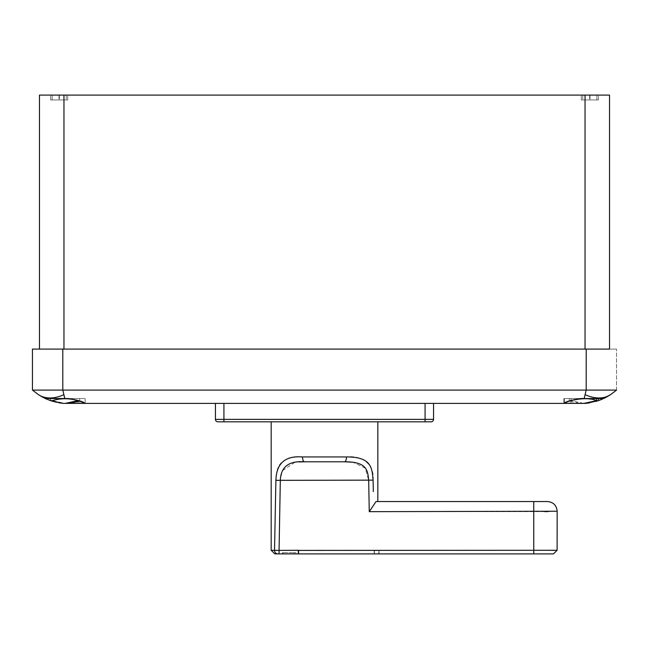 <?xml version="1.0" encoding="UTF-8"?>
<svg xmlns="http://www.w3.org/2000/svg" width="649" height="649" viewBox="0 0 649 649"><rect width="100%" height="100%" fill="white"/><g stroke="black" fill="none" stroke-linecap="round" stroke-linejoin="round"><path stroke-width="0.49" stroke-dasharray="3.25 2.43" d="M63.959 95.103L39.475 95.103L39.475 349.097L609.525 349.097L609.525 95.103L63.959 95.103L63.959 349.097L39.475 349.097M596.853 95.103L581.309 95.103L598.346 95.103L581.309 95.103L596.853 95.103L596.853 99.946L581.309 99.946L598.346 99.946L581.309 99.946L596.853 99.946L596.853 95.103M52.147 95.103L67.691 95.103L50.654 95.103L67.691 95.103L52.147 95.103L52.147 99.946L50.654 99.946L67.691 99.946L50.654 99.946L52.147 99.946L52.147 95.103M595.092 398.543L564.443 398.543L584.181 398.543L585.244 394.714A46.047 29.546 56.8 0 0 610.482 394.714L616.55 390.098L32.45 390.098L38.518 394.714A46.047 29.546 123.2 0 0 63.756 394.714L62.807 390.098L62.791 349.097L616.55 349.097L63.959 349.097M62.791 349.097L32.45 349.097M585.244 394.714L586.193 390.098L586.209 349.097M583.767 403.386L564.443 403.386L583.897 403.386L571.006 403.386L571.006 398.543L571.006 400.644L583.767 403.386L596.658 401.204L585.609 403.386L599.668 400.182M601.623 399.411L602.54 399.013M571.006 403.386L585.609 403.386L597.542 400.928L602.775 398.916M599.27 400.328L601.445 399.484M601.777 399.346L602.937 398.843M603.099 398.77L598.37 400.644L598.37 398.543L603.221 398.543L571.006 398.543L598.232 398.543M564.111 403.386L585.609 403.386L598.37 400.644M564.443 403.013L564.443 398.543L596.658 398.543L564.443 398.543L564.443 403.386L585.609 403.386L596.025 401.398L589.519 402.891M599.254 400.336L602.621 398.981M598.37 398.543L603.773 398.486M605.882 397.415L608.137 396.166M602.061 398.543L602.986 398.543M588.018 398.543L591.58 398.543M84.475 403.386C83.47 401.35 63.204 395.817 52.342 400.644L65.103 403.386L84.557 403.386L63.391 403.386L85.084 403.386C83.486 401.699 77.872 400.084 68.234 398.543L45.227 398.486M45.779 398.543L77.994 398.543L45.779 398.543L50.63 400.644L63.391 403.386C46.071 399.038 41.82 398.129 50.63 400.644L63.391 403.386L84.557 403.386L79.713 403.386L79.713 398.543L84.557 398.543L52.342 398.543L84.557 398.543L52.342 398.543L79.713 398.543L79.713 400.92M45.925 398.543L47.247 398.543M49.105 398.543L51.23 398.543M57.42 398.543L57.875 398.543M59.765 398.543L61.574 398.543M63.204 398.543L65.711 398.543M66.596 398.543L67.439 398.543M68.234 398.543L45.414 398.543M584.181 398.543L591.596 398.543M593.316 398.543L603.684 398.494M571.006 400.644C580.019 398.032 588.862 398.129 597.542 400.928M564.443 403.386L580.336 403.386L569.287 401.204L569.287 398.543L569.287 403.386M564.525 403.386L569.287 401.204M580.766 398.543C571.112 400.092 565.498 401.707 563.916 403.386L85.084 403.386M63.756 394.714L64.827 398.486M223.921 403.386L433.564 403.386L215.436 403.386L223.921 403.386L223.921 419.384L425.079 419.384L425.079 403.386M585.609 403.386L580.336 403.386M65.103 403.386L79.713 403.386M596.658 398.543L596.658 401.204M52.342 401.204L52.342 400.644M54.443 401.804L61.111 403.134M47.223 399.346L48.269 399.776M38.518 394.714L40.871 396.166M43.118 397.415L45.316 398.494L43.118 397.407M46.59 399.07L49.738 400.336M53.413 401.52L63.391 403.386M58.994 402.802L53.348 401.504M49.722 400.328L46.614 399.086M50.63 400.644L50.63 398.543L50.63 400.644M77.994 403.386L77.994 400.368M616.55 390.098L616.55 349.097L616.55 390.098M271.177 421.809L377.823 421.809L271.177 421.809M373.337 491.618L373.094 480.13C374.749 464.643 361.955 454.884 346.477 456.953L302.523 456.953C273.773 456.198 277.212 473.673 275.906 480.13L274.519 550.263L374.424 550.263L298.321 550.263L298.321 553.897L298.321 550.425M274.819 553.897L298.321 553.897L298.321 550.263M298.321 553.897L378.789 553.897L298.564 553.897L298.564 550.263L298.564 553.897L553.467 553.897M374.181 553.897L379.032 553.897L374.181 553.897L374.181 550.263L379.032 550.263L374.181 550.263L374.181 553.897M283.029 553.897L295.903 553.897L282.42 553.897L283.029 553.897L283.029 552.688L294.086 552.688L282.42 552.688L283.029 552.688L283.029 553.897M295.903 552.688L294.086 552.688L295.903 552.688L295.903 553.897L295.903 552.688M379.032 553.897L379.032 550.263L379.032 553.897M298.564 553.897L298.564 550.263M298.564 550.425L552.267 550.36M557.166 511.242L548.178 511.574M544.689 511.615L369.273 511.663L376.022 501.547L377.823 501.547M378.789 550.263L374.424 550.263L378.789 550.263L378.789 553.897L378.789 550.263M294.784 462.38L282.21 470.809L280.319 480.341L279.062 553.897M373.094 480.13L368.681 480.341L365.265 468.156L352.991 462.21M346.477 456.953A4.851 1.996 -90 0 1 344.481 461.796L304.519 461.796L344.481 461.796M302.523 456.953A4.851 1.996 -90 0 0 304.519 461.796M299.205 461.934L295.108 462.331M223.921 421.809L223.921 419.384L215.436 419.384A2.426 2.426 0 0 0 217.861 421.809A2.426 2.426 0 0 1 215.436 419.384L215.436 403.386M431.139 421.809A2.426 2.426 0 0 0 433.564 419.384A2.426 2.426 0 0 1 431.139 421.809M59.343 95.103L59.343 99.946L59.343 95.103M59.002 95.103L59.002 99.946L59.002 95.103M66.198 95.103L66.198 99.946L66.198 95.103M589.998 95.103L589.998 99.946L589.998 95.103M589.657 95.103L589.657 99.946L589.657 95.103M582.802 95.103L582.802 99.946L582.802 95.103M585.041 349.097L585.041 95.103M425.079 421.809L425.079 419.384L433.564 419.384M271.177 550.263L274.519 550.263A3.634 3.407 90 0 0 276.823 553.702M294.086 553.897L294.086 552.688L294.086 553.897M533.77 553.897L533.77 501.547M275.906 480.13L368.681 480.341L369.273 511.663M374.424 553.897L374.424 550.263L374.424 553.897M50.654 99.946L50.654 95.103L50.654 99.946M67.691 99.946L67.691 95.103L67.691 99.946M598.346 99.946L598.346 95.103L598.346 99.946M581.309 99.946L581.309 95.103L581.309 99.946M85.165 398.543L85.165 403.386L85.165 398.543M563.835 398.543L563.835 403.386L563.835 398.543M282.42 552.688L282.42 553.897"/><path stroke-width="0.97" d="M585.041 349.097L585.041 95.103L609.525 95.103L609.525 349.097L32.45 349.097L32.45 390.098L586.193 390.098L584.173 398.486L580.766 398.543L588.018 398.543M585.041 95.103L39.475 95.103L39.475 349.097M599.668 400.182L601.623 399.411M602.54 399.013L598.37 400.644L585.609 403.386L589.519 402.891M599.254 400.336L596.025 401.398L599.27 400.328M603.684 398.494L605.882 397.415M608.137 396.166L603.586 398.543L584.181 398.543M586.209 349.097L586.193 390.098L616.55 390.098L610.482 394.714A46.047 29.546 -123.2 0 1 585.244 394.714M598.232 398.543L602.061 398.543M598.37 400.644L598.37 398.543M583.897 403.386L596.658 400.644C585.796 395.817 565.53 401.35 564.525 403.386L585.609 403.386M602.986 398.543L610.482 394.714M591.58 398.543L595.092 398.543M46.614 399.086L45.925 398.543M43.118 397.407L38.518 394.714L45.227 398.486L68.234 398.543C77.88 400.092 83.494 401.707 85.084 403.386L79.713 401.204L68.656 403.386L84.475 403.386M47.247 398.543L49.105 398.543M51.23 398.543L57.42 398.543M57.875 398.543L59.765 398.543M61.574 398.543L63.204 398.543M65.711 398.543L66.596 398.543M67.439 398.543L68.234 398.543M591.596 398.543L593.316 398.543M564.525 403.386L564.111 403.386M85.084 403.386L563.916 403.386C565.514 401.699 571.136 400.084 580.766 398.543M54.443 401.804L63.391 403.386L68.656 403.386M596.658 400.644L596.658 398.543M61.111 403.134L48.269 399.776M51.458 400.928C60.138 398.129 68.981 398.032 77.994 400.644L65.233 403.386M64.819 398.543L62.807 390.098L62.791 349.097M45.779 398.543L47.223 399.346M40.871 396.166L43.118 397.415M46.59 399.07L45.398 398.535M49.738 400.336L53.413 401.52M63.391 403.386L58.994 402.802M53.348 401.504L49.722 400.328M63.756 394.714A46.047 29.546 -56.8 0 1 38.518 394.714L32.45 390.098L32.45 349.097L32.45 390.098M271.177 421.809L425.079 421.809L217.861 421.809L271.177 421.809L271.177 550.263L274.819 553.897L277.926 553.897A3.634 3.407 -90 0 1 274.519 550.263L275.906 480.13C276.474 463.248 285.349 455.525 302.523 456.953A4.851 1.996 90 0 0 304.519 461.796L299.205 461.934M431.139 421.809L425.079 421.809L431.139 421.809A2.426 2.426 0 0 0 433.564 419.384L433.564 403.386L433.564 419.384L215.436 419.384L215.436 403.386M552.267 550.36L557.11 550.271L553.467 553.897L298.564 553.897L298.564 550.263L279.062 550.425L280.319 480.341L275.898 480.414M298.321 550.425L298.321 553.897L277.926 553.897A3.634 3.407 90 0 1 276.823 553.702M377.823 421.809L377.823 501.547L547.472 501.547C553.362 502.123 556.591 505.352 557.166 511.242L557.166 511.753L557.166 511.242C556.599 505.352 553.362 502.123 547.472 501.547L376.022 501.547L369.273 511.663L557.166 511.242L557.11 550.271L298.564 550.425M548.178 511.574L544.689 511.615M302.523 456.953L346.477 456.953C372.08 456.758 371.966 468.562 373.094 480.13L280.319 480.341C280.839 466.842 288.91 460.66 304.519 461.796L344.481 461.796L304.519 461.796M373.337 491.618L373.094 480.13M352.991 462.21L344.481 461.796C367.756 461.642 367.65 471.085 368.681 480.341L369.273 511.663M279.062 553.897L279.062 550.425L271.177 550.263M346.477 456.953A4.851 1.996 90 0 1 344.481 461.796M217.861 421.809A2.426 2.426 0 0 1 215.436 419.384M63.959 349.097L63.959 95.103M533.77 553.897L533.77 501.547M425.079 421.809L425.079 403.386M223.921 421.809L223.921 403.386M557.166 511.242C556.591 505.352 553.362 502.123 547.472 501.547"/></g></svg>
